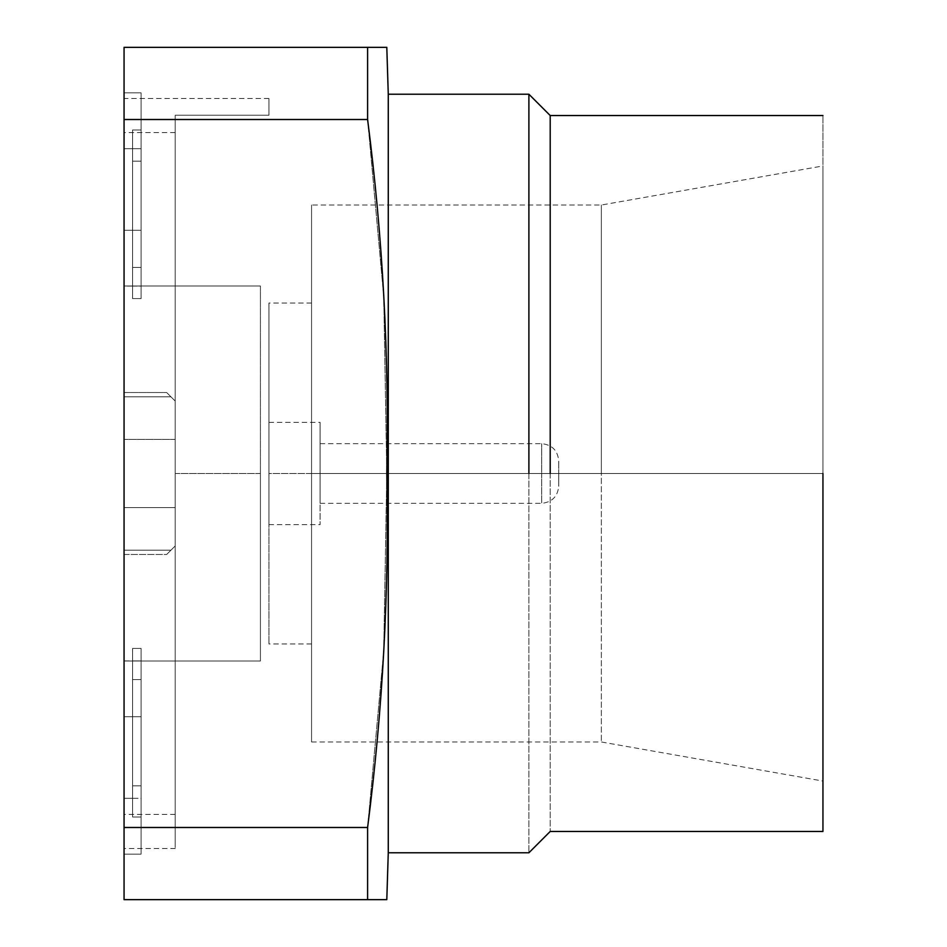 <?xml version="1.0" encoding="UTF-8"?>
<svg xmlns="http://www.w3.org/2000/svg" width="947" height="947" viewBox="0 0 947 947"><rect width="100%" height="100%" fill="white"/><g stroke="black" fill="none" stroke-linecap="round" stroke-linejoin="round"><path stroke-width="0.71" stroke-dasharray="4.74 3.55" d="M132.58 286.089L141.103 286.089L141.103 148.679L141.103 298.589L141.103 285.994L175.195 285.994L175.195 115.226L175.195 847.458L175.195 661.006L260.425 661.006L260.425 285.994L260.425 473.5L175.195 473.5L175.195 285.994L260.425 285.994L124.057 285.994L132.58 285.994L132.58 298.589L132.58 161.179L141.103 161.179L141.103 298.589L132.58 298.589L132.58 129.999L132.58 298.589L141.103 298.589L141.103 161.179L132.58 161.179L132.58 298.589L132.58 129.999L132.58 267.409L141.103 267.409L141.103 92.853L141.103 267.409L141.103 129.999L132.58 129.999L141.103 129.999L141.103 92.853L141.103 267.409L141.103 129.999L141.103 267.409L132.58 267.409L132.58 129.999L132.58 285.994L141.103 285.994L141.103 298.589L141.103 148.679L132.58 148.679L132.58 161.179L141.103 161.179L132.58 161.179L132.58 148.679L124.057 148.679L124.057 92.853L141.103 92.853L141.103 230.263L124.057 230.263L124.057 92.853L124.057 230.263L141.103 230.263L141.103 92.853L124.057 92.853L141.103 92.853L141.103 129.999L132.58 129.999L132.58 148.679L132.58 129.999L141.103 129.999L141.103 92.853L124.057 92.853L124.057 148.679L141.103 148.679L141.103 298.589L141.103 286.089L132.58 286.089L132.58 298.589L141.103 298.589L132.58 298.589L132.58 267.409L132.58 286.089L124.057 286.089L124.057 230.263L141.103 230.263L141.103 267.409L132.58 267.409L141.103 267.409L141.103 230.263L124.057 230.263L124.057 285.994L124.057 148.679C124.057 82.425 124.057 82.425 124.057 148.679L124.057 660.911L132.58 660.911L132.58 648.411L141.103 648.411L141.103 785.821L132.58 785.821L132.58 648.411L132.58 817.001L132.58 660.911L132.58 817.001L141.103 817.001L141.103 854.147L141.103 679.591L141.103 817.001L141.103 679.591L132.58 679.591L141.103 679.591L141.103 854.147L141.103 679.591L141.103 817.001L132.58 817.001L132.58 679.591L132.58 817.001L132.58 785.821L141.103 785.821L141.103 648.411L132.58 648.411L132.58 785.821L132.58 648.411L132.58 679.591L141.103 679.591L141.103 716.737L124.057 716.737L124.057 854.147L141.103 854.147L141.103 716.737L141.103 854.147L124.057 854.147L124.057 716.737L141.103 716.737L124.057 716.737L124.057 660.911L124.057 716.737L141.103 716.737L141.103 679.591L132.58 679.591L132.58 661.006L124.057 661.006L124.057 854.147L141.103 854.147L141.103 817.001L132.58 817.001L132.58 785.821L141.103 785.821L141.103 648.411L132.58 648.411L132.58 660.911L141.103 660.911L141.103 648.411L141.103 798.321L141.103 785.821L141.103 798.321L124.057 798.321L124.057 854.147L124.057 798.321L132.58 798.321L132.58 817.001L141.103 817.001L141.103 854.147L124.057 854.147L124.057 798.321C124.057 864.575 124.057 864.575 124.057 798.321L124.057 661.006L124.057 827.489L367.602 827.489L367.602 899.65L385.82 899.65M822.943 473.5L822.943 165.95L822.943 781.05L822.943 473.5L822.943 781.05L822.943 473.5L601.345 473.5L601.345 741.975L601.345 205.025L601.345 473.5L601.345 205.025L601.345 473.5L822.943 473.5L822.943 781.05L822.943 165.95L822.943 831.466L822.943 115.534L822.943 473.5L550.207 473.5L550.207 115.534L550.207 831.466L550.207 473.5L822.943 473.5L822.943 165.95L601.345 205.025L311.563 205.025M550.207 473.5L550.207 831.466L550.207 115.534L550.207 473.5L528.9 473.5L528.9 94.227L528.9 852.774L528.9 473.5L550.207 473.5M528.9 473.5L528.9 852.774L528.9 94.227L528.9 473.5L388.27 473.5L388.27 94.227L388.27 852.774L388.27 473.5L528.9 473.5M386.802 899.65L124.057 899.65L367.602 899.65L367.602 827.489L383.736 650.719L386.802 473.678L383.748 296.518L367.602 119.511L367.602 47.35L124.057 47.35L386.802 47.35M124.057 899.65L124.057 827.489L124.057 899.65M388.27 473.5L388.27 94.227L388.27 473.5M124.057 119.511L124.057 285.994L124.057 119.511L367.602 119.511L124.057 119.511M367.602 47.35L367.602 119.511M132.58 798.321L141.103 798.321L141.103 785.821L132.58 785.821L132.58 798.321L124.057 798.321C124.057 864.575 124.057 864.575 124.057 798.321C124.057 864.575 124.057 864.575 124.057 798.321L132.58 798.321M367.779 120.636L383.784 297.37L386.802 474.246L383.724 651.003L367.602 827.489L124.057 827.489L124.057 661.006L260.425 661.006L124.057 661.006L141.103 661.006L132.58 661.006L132.58 648.411L141.103 648.411L141.103 798.321L141.103 661.006L175.195 661.006L175.195 847.458L175.195 115.226L268.948 115.226C268.948 92.984 268.948 92.984 268.948 115.226C268.948 92.984 268.948 92.984 268.948 115.226L175.195 115.226L175.195 285.994L124.057 285.994L260.425 285.994L175.195 285.994L175.195 507.592L124.057 507.592L124.057 550.207L170.934 550.207L124.057 550.207L124.057 396.793L170.934 396.793L124.057 396.793L124.057 507.592L124.057 439.408L175.195 439.408L124.057 439.408L124.057 396.793L124.057 550.207L124.057 507.592L175.195 507.592L124.057 507.592L175.195 507.592L175.195 545.946L170.934 550.207L124.057 550.207L170.934 550.207L175.195 545.946L175.195 814.42L175.195 545.946L175.195 814.42L175.195 545.946L166.672 554.469L124.057 554.469L124.057 814.42L124.057 554.469L166.672 554.469L124.057 554.469L124.057 814.42L124.057 554.469L124.057 814.42L124.057 554.469L166.672 554.469L175.195 545.946L166.672 554.469L175.195 545.946L170.934 550.207L175.195 545.946L175.195 401.055L170.934 396.793L124.057 396.793L170.934 396.793L175.195 401.055L175.195 132.58L175.195 401.055L175.195 132.58L175.195 401.055L166.672 392.532L124.057 392.532L124.057 132.58L124.057 392.532L166.672 392.532L124.057 392.532L124.057 132.58L124.057 392.532L124.057 132.58L124.057 392.532L166.672 392.532L175.195 401.055L166.672 392.532L175.195 401.055L175.195 439.408L124.057 439.408L175.195 439.408L175.195 507.592L175.195 132.58L175.195 814.42L175.195 507.592L175.195 661.006L141.103 661.006L141.103 798.321L141.103 660.911L132.58 660.911M175.195 707.421L175.195 848.512L124.057 848.512M124.057 660.911L124.057 286.089M141.103 148.679L124.057 148.679C124.057 82.425 124.057 82.425 124.057 148.679C124.057 82.425 124.057 82.425 124.057 148.679L141.103 148.679M260.425 285.994L260.425 661.006L260.425 285.994M268.948 115.226C268.948 92.984 268.948 92.984 268.948 115.226L175.195 115.226L268.948 115.226M311.563 473.5L311.563 205.025L311.563 741.975L311.563 473.5L311.563 741.975L311.563 473.5L601.345 473.5L601.345 741.975L601.345 205.025L601.345 473.5L601.345 205.025L601.345 473.5L311.563 473.5L311.563 741.975L311.563 205.025L311.563 643.96L311.563 303.04L311.563 643.96L311.563 473.5L311.563 643.96L311.563 473.5L268.948 473.5L268.948 643.96L268.948 303.04L268.948 473.5L268.948 303.04L268.948 473.5L311.563 473.5M175.195 473.5L260.425 473.5L260.425 661.006L175.195 661.006L175.195 473.5M558.73 473.5L558.73 486.285L558.73 460.716L558.73 486.285L558.73 473.5L541.684 473.5L541.684 503.331L541.684 443.67L541.684 473.5L541.684 443.67L541.684 473.5L558.73 473.5M320.086 473.5L320.086 443.67L320.086 503.331L320.086 473.5L320.086 503.331L320.086 473.5L541.684 473.5L541.684 503.331L541.684 443.67L541.684 473.5L541.684 443.67L541.684 473.5L320.086 473.5L320.086 422.362L320.086 524.638L320.086 422.362L320.086 473.5L320.086 422.362L320.086 473.5L268.948 473.5L268.948 422.362L268.948 524.638L268.948 473.5L268.948 524.638L268.948 473.5L320.086 473.5M268.948 473.5L268.948 303.04L268.948 473.5M268.948 98.488L124.057 98.488M311.563 741.975L601.345 741.975L822.943 781.05M311.563 303.04L268.948 303.04M311.563 643.96L268.948 643.96M175.195 814.42L124.057 814.42M175.195 132.58L124.057 132.58M320.086 503.331L541.684 503.331C551.971 502.253 557.653 496.571 558.73 486.285M320.086 443.67L541.684 443.67C551.971 444.747 557.653 450.429 558.73 460.716M268.948 422.362L320.086 422.362M268.948 524.638L320.086 524.638"/><path stroke-width="1.42" d="M822.943 473.5L822.943 831.466L822.943 473.5M550.207 473.5L550.207 115.534L550.207 473.5M528.9 473.5L528.9 94.227L528.9 473.5M388.27 473.5L388.27 94.227L388.27 852.774L388.27 94.227L388.27 852.774L388.27 473.5L386.802 473.5C389.181 355.326 382.777 237.33 367.602 119.511L367.602 47.35L124.057 47.35L367.602 47.35L367.602 119.511L124.057 119.511L367.602 119.511C382.777 237.33 389.181 355.326 386.802 473.5L388.27 473.5M124.057 47.35L124.057 827.489L367.602 827.489C382.766 709.682 389.17 591.686 386.802 473.5C389.17 591.686 382.766 709.682 367.602 827.489L124.057 827.489L124.057 899.65L367.602 899.65L367.602 827.489L367.602 899.65L124.057 899.65L124.057 47.35M385.82 899.65L367.602 899.65L386.802 899.65L388.27 852.774L528.9 852.774L550.207 831.466L822.943 831.466M822.943 115.534L550.207 115.534L528.9 94.227L388.27 94.227L386.802 47.35L367.602 47.35M367.602 119.511L367.779 120.636"/></g></svg>
